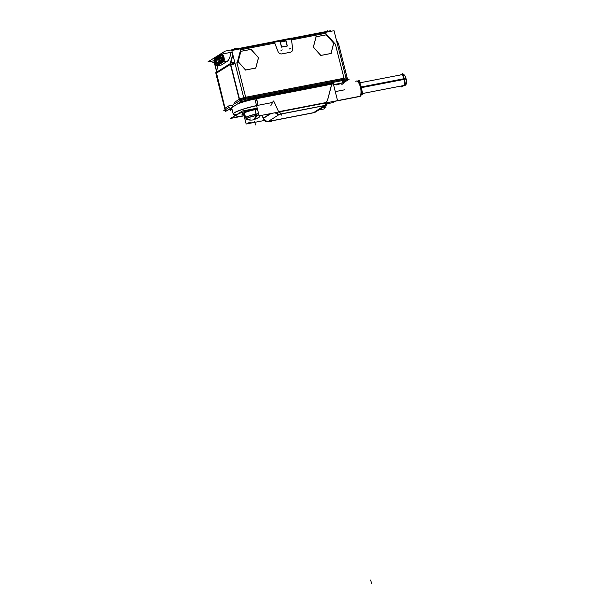 <?xml version="1.0" encoding="UTF-8"?>
<svg xmlns="http://www.w3.org/2000/svg" width="614" height="614" viewBox="0 0 614 614"><rect width="100%" height="100%" fill="white"/><g stroke="black" fill="none" stroke-linecap="round" stroke-linejoin="round"><path stroke-width="0.92" d="M230.595 52.942L230.895 52.39L230.595 52.942C230.496 55.943 229.59 58.591 227.871 60.893C229.59 58.591 230.496 55.943 230.595 52.942L232.153 51.967L230.595 52.942M230.618 62.689L230.073 63.733L216.527 72.252L216.435 71.608L216.527 72.252L230.073 63.733L232.783 54.485L230.618 62.689M227.771 60.97L221.508 64.907L227.771 60.97L223.542 61.784L217.279 65.729L221.508 64.907L217.279 65.729L223.542 61.784L227.771 60.97M216.166 74.424A5.158 0.698 165.8 0 0 216.12 74.563L224.732 108.601A5.158 0.698 165.8 0 1 224.778 108.455M216.435 74.21L216.527 73.12L230.073 64.6L216.527 73.12L225.046 108.241L228.907 105.815L225.046 108.241L216.435 74.21M230.941 64.34L230.902 62.797L230.941 64.34M230.618 65.284L239.23 99.322L235.369 101.747L233.312 104.779L235.369 101.747L239.23 99.322L230.618 65.284M231.608 105.746L228.907 105.815L231.608 105.746M235.116 63.702A5.158 0.698 165.8 0 0 230.902 65.122A5.158 0.698 165.8 0 1 235.116 63.702M273.614 41.668L274.097 41.361L278.134 51.814A3.438 3.147 57.8 0 0 281.703 53.925L290.453 52.228A3.438 3.147 57.8 0 0 292.632 48.798L291.52 39.895L292.632 48.798A3.438 3.147 57.8 0 1 291.266 51.883A3.438 3.147 -122.2 0 1 290.192 52.274M290.453 52.228A3.438 3.147 57.8 0 0 291.266 51.883A3.438 3.147 -122.2 0 0 292.64 48.69M281.864 53.902L290.268 52.274L281.864 53.902M274.757 43.141L278.042 51.622L274.757 43.141L240.65 49.742L237.073 63.265L245.684 97.296L344.009 78.27L335.397 44.239L325.627 33.294L291.535 39.895L325.627 33.294L335.397 44.239L344.009 78.27L245.684 97.296L237.073 63.265L240.65 49.742L274.757 43.141M238.14 61.715L245.539 70.004L238.14 61.715M240.834 51.353L238.125 61.592L240.834 51.353M251.011 49.381L240.88 51.338L251.011 49.381L258.463 57.731L251.011 49.381M255.746 68.024L258.463 57.731L255.746 68.024L245.631 70.011L255.739 68.054M313.37 47.155L320.761 55.444L313.37 47.155M316.056 36.794L313.347 47.04L316.056 36.794M326.241 34.821L316.11 36.786L326.241 34.821L333.694 43.18L326.241 34.821M330.969 53.472L333.694 43.18L330.969 53.472M320.861 55.452L330.961 53.495L320.861 55.452M347.24 78.124A5.158 0.698 165.8 0 0 345.997 77.978A5.158 0.698 165.8 0 1 347.24 78.124L338.629 44.085A5.158 0.698 165.8 0 0 337.385 43.947A5.158 0.698 165.8 0 1 338.306 44.446M357.555 81.532A7.913 3.024 -101 0 1 360.664 88.27A7.913 3.024 -101 0 1 360.295 95.684A7.913 3.024 -101 0 1 359.62 96.444A7.913 3.024 79 0 1 359.198 96.613L359.766 96.505A7.913 3.024 -101 0 0 360.349 96.214L337.57 100.619M359.42 96.582A7.951 3.039 -101 0 0 360.272 95.715A7.951 3.039 -101 0 0 360.648 88.27A7.951 3.039 -101 0 0 357.525 81.508A7.913 3.024 -101 0 0 356.189 81.079L356.757 80.964A7.913 3.024 -101 0 1 361.17 87.833A7.913 3.024 -101 0 1 360.011 96.429L359.543 96.521M272.631 102.469L258.064 105.293L256.391 98.685L331.806 84.087L327.446 100.573L325.174 102.707L327.446 100.573L331.875 83.281L256.46 97.872L331.875 83.281L331.806 84.087L256.391 98.685L256.46 97.872L258.064 105.293L272.631 102.469L257.742 105.355M241.993 114.311A10.492 1.428 165.8 0 0 244.119 114.588A10.492 1.428 165.8 0 1 243.958 112.853A10.492 1.428 165.8 0 1 255.754 109.422L257.443 109.1L255.754 109.422A10.492 1.428 165.8 0 0 241.977 114.265M256.629 115.493L258.947 115.025L256.629 115.493A13.493 5.925 -100.4 0 1 254.142 119.561A13.493 5.158 79 0 0 256.199 115.585A7.698 1.044 165.8 0 0 248.632 117.658A7.698 1.044 165.8 0 0 246.291 119.293A7.698 1.044 165.8 0 1 248.624 117.658A7.698 1.044 165.8 0 1 256.199 115.585L256.076 114.104L258.563 113.513L256.115 114.097L255.025 109.66L256.076 114.104A8.435 1.144 165.8 0 0 245.04 117.988A8.435 1.144 165.8 0 1 256.076 114.104L256.199 115.585A13.493 5.158 79 0 1 254.142 119.561A13.493 5.158 79 0 1 253.428 119.845A13.493 5.158 79 0 1 253.421 119.845L258.057 118.011L260.19 115.624L258.87 117.458M256.23 115.463A1.719 0.66 -101.7 0 0 256.153 114.265A1.719 0.66 -101.7 0 1 256.23 115.463A13.493 5.158 -101 0 1 254.142 119.561A13.493 4.375 78.5 0 1 253.551 119.822C250.865 120.321 248.394 120.129 246.137 119.239A7.828 1.059 165.8 0 1 248.716 117.504A7.828 1.059 165.8 0 1 256.66 115.378M326.28 104.227L327.262 102.645L326.28 104.227M324.929 105.539L323.517 106.583L324.929 105.539L280.421 114.15C281.074 114.196 280.468 113.383 278.602 111.717L274.274 102.154L278.602 111.717C280.468 113.383 281.074 114.196 280.421 114.15L324.929 105.539M315.673 111.502L313.585 112.677L269.078 121.288L313.585 112.677L315.765 111.479L314.261 112.416M279.992 40.639L285.096 39.657L279.992 40.639M274.243 41.752L279.477 40.739L274.243 41.752M273.706 41.859L274.281 42.259L273.706 41.859M290.859 38.536L291.282 38.974L290.859 38.536L285.61 39.557L290.859 38.536M285.947 40.977L280.352 42.059L285.947 40.977M285.955 41.008L287.198 45.927L281.603 47.017L280.337 42.097L281.58 47.009L287.198 45.935L285.955 41.008M222.736 58.875A1.044 0.399 79 0 1 222.621 59.028A1.044 0.399 79 0 0 222.721 57.8A1.044 0.399 79 0 0 222.114 57.025L215.852 60.97A1.044 0.399 79 0 0 215.744 62.191A1.044 0.399 79 0 0 216.358 62.966A1.044 0.399 79 0 1 215.744 62.191A1.044 0.399 79 0 1 215.852 60.97L222.114 57.025A1.044 0.399 79 0 1 222.391 57.102M222.598 59.044L216.374 62.95L222.613 59.059M222.759 58.767L222.606 58.99A1.719 1.581 66.5 0 0 222.682 57.962A1.719 1.573 -122.2 0 1 222.636 58.975A1.719 1.573 57.8 0 0 222.682 57.962A1.719 1.573 -122.2 0 1 222.636 58.975M215.683 62.045L216.42 61.907A1.719 1.558 49.9 0 1 216.358 62.996A1.082 0.414 -101 0 1 215.706 62.206A1.082 0.414 -101 0 1 215.836 60.924A1.719 1.581 -113.5 0 1 216.42 61.907A1.719 1.573 57.8 0 0 215.89 61.001L216.021 60.602M222.414 57.133A1.044 0.399 79 0 1 222.744 58.844M359.351 82.913L403.122 74.447A5.503 2.103 -101 0 1 406.146 78.999L361.469 87.641L406.146 78.999A5.503 2.103 -101 0 0 403.122 74.447L401.226 74.816A5.503 2.103 79 0 1 404.158 79.029A5.503 2.103 79 0 1 403.314 85.622L405.217 85.254A5.503 2.103 -101 0 0 405.977 78.331L361.301 86.973L405.977 78.331A5.503 2.103 -101 0 1 405.217 85.254L361.439 93.727M329.096 31.659L330.585 30.715L225.062 51.139L207.854 61.96L214.409 60.694M232.898 54.938L230.534 63.656M217.77 65.683L215.928 72.636M223.273 61.868A3.96 1.512 -101 0 0 223.849 57.57A3.96 1.512 -101 0 0 221.646 54.139A3.96 1.512 -101 0 0 221.355 54.285L221.447 54.262A0.43 0.391 -124.5 0 0 221.784 55.022A3.108 1.19 79 0 1 221.984 54.938A3.108 1.19 79 0 1 222.015 54.938C222.23 53.579 224.609 60.042 223.212 61.009A3.438 3.147 57.8 0 0 223.235 61.001A0.43 0.391 57.8 0 0 223.404 61.784A0.43 0.391 57.8 0 1 223.266 60.986M223.711 61.692L223.711 61.699A0.43 0.391 57.8 0 1 223.335 60.932L216.826 65.03A0.43 0.391 57.8 0 0 217.087 65.813L223.58 61.722L227.978 60.87M215.361 58.123A0.43 0.391 -122.2 0 0 215.453 58.952A0.43 0.391 -122.2 0 1 215.23 58.176C213.518 57.294 214.8 66.811 217.072 65.813L221.47 64.969M214.7 58.844A3.96 1.512 -101 0 1 215.261 58.115L215.361 58.092C214.317 58.522 214.194 60.41 215 63.772C215.959 65.614 216.696 66.281 217.195 65.775M215.967 65.383A3.96 1.512 -101 0 0 216.888 65.844A3.96 1.512 -101 0 0 217.179 65.698A0.43 0.391 55.5 0 1 216.98 64.93A0.43 0.384 49.9 0 1 217.049 64.884A3.438 3.108 49.9 0 1 217.026 64.892A3.116 1.19 -101 0 1 217.003 64.915A0.43 0.391 57.8 0 0 216.965 64.946A3.116 1.19 -101 0 1 216.872 64.984A3.116 1.19 -101 0 1 215.084 62.413A3.116 1.19 -101 0 1 215.514 58.913A3.438 3.17 -113.5 0 1 217.525 59.612M231.041 64.293L230.856 62.682M225.538 111.472L215.744 72.751L230.488 63.48L240.289 102.2L225.538 111.472M230.734 64.447A5.158 0.698 -14.2 0 1 234.947 63.019M239.69 99.836A5.158 0.698 -14.2 0 1 243.904 98.417M243.95 98.601L231.777 50.486L334.031 30.7L346.212 78.815L243.95 98.601M337.216 43.264A5.158 0.698 -14.2 0 1 338.452 43.41L347.409 78.799A5.158 0.698 -14.2 0 1 347.217 79.076L347.378 78.999M346.166 78.661A5.158 0.698 -14.2 0 1 347.409 78.799M340.432 83.374L338.705 84.456M216.389 70.886L214.048 61.638M225.008 109.376A5.158 0.698 -14.2 0 1 224.901 109.277L215.944 73.887A5.158 0.698 -14.2 0 1 215.99 73.749L215.982 73.764M232 109.192L227.917 109.983M225.292 110.489L223.649 110.804L229.306 107.243M234.748 103.82L240.404 100.259L349.159 79.221L343.502 82.783L333.54 84.709M333.118 101.517L333.371 102.538L327.132 103.743M333.141 101.625L359.443 96.536M357.525 81.508A7.951 3.039 -101 0 0 355.874 81.14L355.913 81.132M357.862 96.874L358.415 96.766M361.086 95.086L362.828 93.988L359.351 80.242L357.816 81.209M361.799 89.92A5.679 2.172 -101 0 0 360.533 84.916M325.666 105.631L326.049 107.143L322.005 107.926M232.944 106.015A0.691 0.622 59.2 0 0 232.107 105.424M233.282 114.227A18.927 2.571 -14.2 0 1 233.251 114.158A18.927 2.571 -14.2 0 1 256.591 105.723M232.537 106.268A0.691 0.637 56.2 0 0 231.685 105.692M237.518 103.935A18.927 2.571 -14.2 0 1 254.894 99.031M240.258 102.078A19.61 2.663 165.8 0 1 254.933 98.179A19.61 2.663 165.8 0 0 240.258 102.078A19.663 2.671 -14.2 0 1 257.036 97.756M239.752 100.09A1.719 1.573 57.8 0 0 240.158 100.412M345.874 79.858A1.719 0.66 79 0 0 345.958 77.84L243.704 97.626A1.719 0.66 79 0 1 243.62 99.637M345.981 77.924A5.158 0.698 -14.2 0 1 347.225 78.07M341.821 83.043A1.719 1.573 -122.2 0 1 341.806 83.051L333.532 84.663L341.514 83.113L345.774 80.434A3.438 0.468 165.8 0 0 343.832 80.296L245.508 99.322A3.438 0.468 165.8 0 0 241.21 100.665L241.287 100.619M341.706 83.105A1.719 1.573 -122.2 0 1 341.277 83.243L341.353 83.197M336.948 84.049A10.492 4.014 -101 0 0 336.733 84.839M333.325 83.849L254.894 99.023L254.971 98.156L333.402 82.982L333.325 83.849M333.202 83.358L331.844 83.281L331.798 84.156M333.202 83.174L331.844 83.281M315.028 111.625L315.842 111.38M324.246 107.496L324.583 108.832L318.796 109.952M244.08 115.823L246.153 124.005L264.296 120.49M271.012 113.529L263.283 118.395L261.879 115.302M275.517 112.661L275.809 113.298L277.766 112.316M270.881 105.608L273.345 100.972L273.123 101.456L273.345 100.972L274.328 102.131M257.205 108.148L242.507 110.988L230.703 118.41L244.433 115.754M244.142 114.672A10.492 1.428 -14.2 0 1 242 114.35A10.492 1.428 -14.2 0 1 256.368 109.399M257.466 109.185L255.654 109.538M245.124 118.226A8.427 1.144 -14.2 0 1 245.086 118.157A8.427 1.144 -14.2 0 1 256.629 114.173M254.94 109.683L256.069 114.281L258.632 113.79M258.717 117.566L258.31 117.85M258.778 117.52L254.15 119.53M256.161 115.532L254.035 119.6L257.78 118.18L260.397 115.585M258.924 114.933L256.644 115.44M256.099 115.831L256.099 114.043M250.888 118.932A7.652 1.036 -14.2 0 1 246.367 119.323M254.802 98.647L259.146 115.831L337.577 100.65L333.233 83.466M327.323 100.857L331.767 84.041M327.431 102.615L326.963 104.388L326.172 104.887M323.44 106.598L322.88 106.951M322.78 106.736L315.082 111.61L322.834 106.729M323.532 106.59L323.002 106.682M267.957 121.603L279.754 114.181L326.418 105.155L314.621 112.577L271.188 120.981M267.857 121.511A5.158 4.72 -122.2 0 1 263.183 118.18L270.375 113.659M277.843 113.682A5.158 4.72 -122.2 0 1 276.561 112.892M281.926 113.874L281.45 115.117L280.391 112.93M326.18 102.86A2.41 0.921 79 0 1 325.834 105.378M279.5 114.342L277.405 114.749A2.41 0.921 79 0 0 277.751 112.232M269.346 121.334L271.449 121.411L269.968 120.927M264.887 120.405L264.327 120.559L262.178 115.24M264.78 120.444A2.41 0.921 -101 0 0 265.962 121.917A2.41 0.921 -101 0 0 266.115 121.848L268.211 121.442M327.247 31.207L326.341 32.189M337.055 42.09L337.04 42.573L337.477 41.921L336.633 40.977L337.669 42.136L337.124 42.919M324.652 31.989L325.205 32.412M238.585 49.166A1.719 0.66 -101 0 0 238.032 48.752A1.719 0.66 -101 0 0 238.025 48.752L239.729 48.422A1.719 0.66 79 0 1 240.289 48.836A1.719 0.66 79 0 0 239.729 48.422M326.97 32.066A1.719 0.66 -101 0 0 326.41 31.652A1.719 0.66 -101 0 0 326.303 31.698M286.078 40.984L280.237 42.113M285.042 39.534L285.525 39.227L287.252 46.05M290.975 38.237L285.541 39.288M285.38 39.319L279.923 40.378M279.761 40.409L274.143 41.491M273.767 41.568L273.299 41.66M279.424 40.624L279.907 40.317L281.634 47.14M287.337 46.012L281.496 47.14L280.191 41.982L286.032 40.854L287.337 46.012L281.488 47.032M290.813 38.337L291.305 38.03L292.678 48.997M281.972 53.871A3.438 3.147 -122.2 0 1 278.027 51.522M239.782 48.414L240.358 48.828M239.299 49.028A5.158 1.596 14.8 0 0 234.21 48.928L233.911 50.072M230.818 62.828A5.158 1.596 14.8 0 1 234.924 62.943M230.902 62.505A5.158 1.658 15.2 0 1 234.832 62.567M320.638 55.467L331.23 53.418M313.24 46.91L320.992 55.598M316.172 36.548L313.332 47.286M326.502 34.752L315.911 36.794M333.901 43.302L326.149 34.622M330.969 53.664L333.809 42.934M245.408 70.027L256 67.977M238.009 61.469L245.761 70.15M240.941 51.108L238.109 61.837M251.279 49.304L240.688 51.353M258.678 57.862L250.926 49.174M255.739 68.223L258.578 57.486M217.916 64.34A3.438 3.108 49.9 0 0 218.676 63.188M215.322 59.028L221.831 54.938M221.769 54.116L221.792 54.101A0.43 0.391 -122.2 0 0 221.477 54.646A0.43 0.391 -122.2 0 0 221.93 54.93M216.834 65.023L223.243 60.993A3.116 1.19 -101 0 1 223.151 61.039A3.438 3.17 66.5 0 0 223.181 61.024C224.555 60.755 222.283 53.211 221.999 54.938L222.13 54.976M222.076 54.953A3.116 1.19 -101 0 0 221.953 54.938A3.116 1.19 -101 0 0 221.639 55.06A3.438 3.108 -130.1 0 1 222.322 55.122M223.634 59.596L218.177 63.012L218.515 63.25M215.806 60.694L223.097 56.442M215.76 61.085L222.237 57.01M215.683 61.016L222.199 56.918M216.212 63.088L222.721 58.99M215.905 60.993L216.389 62.904A1.719 1.573 -122.2 0 0 216.42 61.907A1.719 1.573 57.8 0 0 215.89 61.001M222.705 58.929L216.251 62.989M222.46 57.194L222.122 57.079A1.719 1.558 -130.1 0 1 222.682 57.962A1.719 1.573 57.8 0 0 222.153 57.064A1.719 1.573 57.8 0 1 222.682 57.962M216.519 63.288A1.374 0.53 -101 0 0 216.627 63.234L222.859 59.32A1.374 0.53 -101 0 0 223.028 57.839A1.374 0.53 -101 0 0 222.26 56.641A1.374 0.53 -101 0 0 222.161 56.695L222.306 56.634A1.374 0.53 79 0 1 223.036 57.67A1.374 0.53 79 0 1 222.982 59.236L216.473 63.334L218.269 62.989M214.862 62.206L216.42 61.907A1.719 1.573 -122.2 0 0 215.813 60.932L215.959 60.594A1.374 0.53 -101 0 0 215.898 60.64L222.237 56.665A1.374 0.53 79 0 1 223.012 57.57A1.374 0.53 79 0 1 222.982 59.236L223.634 59.113M218.008 63.035A1.804 0.691 -101 0 0 218.638 63.273A3.438 3.147 -122.2 0 1 217.878 64.363A3.438 3.147 -122.2 0 0 218.607 63.296M222.091 57.041A1.719 1.558 -130.1 0 0 222.053 57.01A1.082 0.414 -101 0 1 222.368 57.079A1.082 0.414 -101 0 1 222.721 58.906A1.082 0.414 -101 0 1 222.575 59.082A1.719 1.581 66.5 0 0 222.598 59.036M401.449 85.991L401.694 86.958L405.624 84.486L402.845 73.48L400.505 74.954M215.238 58.169L221.493 54.232A0.43 0.391 -122.2 0 0 221.715 55.014A0.43 0.391 -122.2 0 1 221.623 54.185A3.96 1.512 79 0 1 223.903 56.987A3.96 1.512 79 0 1 223.642 61.715A3.96 1.512 79 0 0 223.972 57.271A3.96 1.512 79 0 0 221.831 54.101L230.757 52.374M216.435 71.608L218.016 65.637L216.435 71.608M278.127 51.822A3.438 3.147 57.8 0 0 281.703 53.925M231.985 109.146L228.968 109.729A3.438 0.468 165.8 0 1 228.078 109.875A3.438 0.468 165.8 0 0 228.968 109.729L228.024 109.914M355.775 81.248A7.913 3.024 -101 0 1 360.41 87.134A7.913 3.024 -101 0 1 359.62 96.444L333.126 101.571M254.887 98.984A18.927 2.571 165.8 0 0 237.733 103.804A18.927 2.571 165.8 0 1 254.887 98.984M243.727 97.733A5.158 0.698 165.8 0 0 239.514 99.153A5.158 0.698 165.8 0 1 243.727 97.733M245.585 99.261A1.719 0.66 -101 0 0 245.8 97.987A1.719 0.66 -101 0 1 245.585 99.261M343.909 80.234A1.719 0.66 -101 0 0 344.139 79.221A1.719 0.66 -101 0 1 343.909 80.234M336.656 84.103A10.492 4.014 -101 0 0 336.434 84.901A10.492 4.014 -101 0 1 336.656 84.103M236.735 114.618A18.927 2.571 -14.2 0 1 236.497 111.602A18.927 2.571 -14.2 0 1 256.56 105.593A18.927 2.571 -14.2 0 0 233.22 114.02L231.547 107.412M244.403 115.639A16.517 2.241 -14.2 0 1 237.48 114.404A16.517 2.241 -14.2 0 1 257.228 108.241A16.517 2.241 -14.2 0 0 237.48 114.404A16.517 2.241 -14.2 0 0 244.403 115.639M252.07 120.037L253.421 119.845A13.493 5.158 79 0 0 254.142 119.561L258.686 117.581M270.751 113.582L263.467 118.164L262.147 115.248L263.467 118.164L270.751 113.582L263.237 118.31M263.744 118.694A5.158 4.72 57.8 0 0 268.326 121.372A5.158 4.72 57.8 0 1 263.744 118.694M276.315 113.014A5.158 4.72 57.8 0 0 277.82 113.905A5.158 4.72 57.8 0 1 276.315 113.014M325.174 102.707L278.602 111.717L325.174 102.707M325.067 105.416A2.41 0.921 -101 0 0 325.251 103.037A2.41 0.921 -101 0 1 325.067 105.416A2.41 0.921 -101 0 0 325.251 103.037M324.622 32.012A1.719 0.66 79 0 1 325.274 32.396A1.719 0.66 79 0 0 324.714 31.982L326.41 31.652M234.847 62.636A5.158 1.596 -165.2 0 0 230.887 62.551A5.158 1.596 14.8 0 1 234.847 62.636A5.158 1.596 -165.2 0 0 230.887 62.551M223.381 60.794L216.949 64.954A0.43 0.391 57.8 0 0 217.149 65.729A0.43 0.391 57.8 0 1 216.949 64.954A3.108 1.19 79 0 1 215.153 62.498A3.108 1.19 79 0 1 215.491 58.952A3.438 3.147 57.8 0 1 217.486 59.635A3.438 3.147 57.8 0 0 215.491 58.952A3.108 1.19 79 0 0 215.146 62.467A3.108 1.19 79 0 0 216.903 64.977L216.972 64.93M218.622 63.257A1.765 0.675 79 0 1 218.07 63.027A1.765 0.675 79 0 0 218.622 63.257L218.354 62.92L218.622 63.257M215.552 58.913L221.677 55.06M222.245 55.053A3.438 3.147 57.8 0 0 221.754 55.014A3.438 3.147 57.8 0 1 222.245 55.053M223.58 60.141L218.661 63.234L223.58 60.141M216.642 63.25L218.315 62.927L216.642 63.25L223.634 59.167M219.075 58.668L221.946 58.107M233.788 62.943L232.606 63.687M230.35 64.432L216.258 73.289M236.897 62.582L245.853 97.979M216.266 73.526L225.223 108.916M230.058 108.632L230.565 110.635M254.656 121.61L255.493 124.911M256.36 98.547L258.095 105.424M345.805 79.92L243.543 99.698M342.535 80.557L343.072 82.69M341.323 83.235L345.866 80.38M343.671 82.683A1.719 1.128 -32 0 1 341.837 84.325M335.29 91.609L344.431 89.844M332.673 83.819L329.549 84.425M333.379 82.99L254.948 98.163M314.905 111.717L323.018 106.613M274.189 101.962L278.695 111.909M370.649 579.992L371.485 583.3M244.326 112.792L245.615 117.566M256.222 114.25A1.719 0.675 79.1 0 1 256.284 115.447M325.988 105.347L326.671 102.761M327.354 100.919L332.028 83.251M323.494 106.606L324.983 105.662M335.528 101.064L332.404 101.671M325.865 105.362L277.428 114.734M267.55 121.833L267.297 121.28M248.033 122.93L251.157 122.332M266.092 121.864L314.522 112.492M337.04 42.573L336.994 42.128M335.589 44.461L325.435 33.079M289.432 48.966L290.614 48.222M281.028 50.594L282.21 49.849M240.719 49.473L236.996 63.534M215.445 58.952A3.438 3.147 -122.2 0 1 217.486 59.635M218.876 60.341L220.058 59.596M214.785 59.09L221.301 54.991M221.877 57.846L220.695 58.591M222.836 61.07L216.328 65.168M222.306 56.634L223.112 56.48L222.36 56.588M217.993 60.233L219.175 59.497M214.317 60.633L220.833 56.534M223.028 59.228L216.519 63.326M212.812 62.605L215.928 61.999M221.124 58.269L222.744 57.954M361.385 87.303L404.158 79.029M333.532 84.663L341.514 83.113L345.774 80.434A3.438 0.468 165.8 0 0 343.832 80.296L245.508 99.322A3.438 0.468 165.8 0 0 241.21 100.665L240.082 101.379M215.829 60.924L215.905 60.633C215.169 60.433 216.036 64.163 216.573 63.28M216.42 61.907A1.719 1.573 -122.2 0 1 216.381 62.912M347.286 78.699L346.933 79.651L347.286 78.699M337.316 84.724L337.477 83.941L337.316 84.724M233.243 114.12L234.748 115.869L233.243 114.12M260.536 115.562L259.139 117.251M246.291 119.293L250.458 120.083M338.368 43.318L337.677 42.159L338.368 43.318M221.646 54.139L231.286 52.267M231.516 107.281L233.251 114.158M264.327 120.559L263.644 119.047M265.962 121.917L268.118 121.503M328.429 31.782L327.515 30.754M215.107 58.253L221.623 54.155M221.37 54.324L221.953 54.086L221.37 54.324M215.775 60.709L222.291 56.611M215.959 60.602C214.961 60.763 216.427 64.462 216.658 63.25"/></g></svg>
